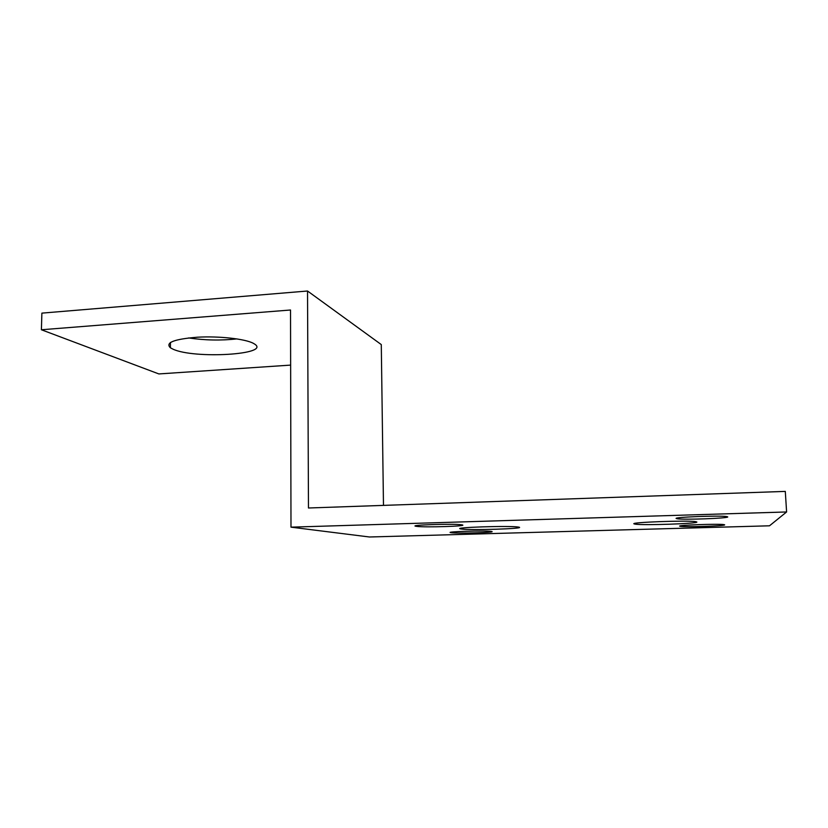 <?xml version="1.0" encoding="UTF-8"?>
<svg xmlns="http://www.w3.org/2000/svg" width="828" height="828" viewBox="0 0 828 828"><rect width="100%" height="100%" fill="white"/><g stroke="black" fill="none" stroke-linecap="round" stroke-linejoin="round"><path stroke-width="1.24" d="M41.886 313.129L307.53 291.011L308.471 507.999L785.296 491.397L786.6 511.963L769.502 525.801L369.443 536.989L290.99 527.157L290.524 310.003L41.4 329.761L41.886 313.129M290.99 527.157L786.6 511.963M41.4 329.761L158.862 373.935L290.638 365.107M383.478 505.38L381.284 344.583L307.53 291.011M676.155 518.473C673.795 517.117 719.553 515.347 726.653 516.558L727.75 516.92C728.185 518.349 684.114 519.943 677.242 518.783L676.155 518.473M172.948 349.137L170.382 347.77C165.062 342.626 174.097 339.107 197.488 337.203C219.337 335.961 245.15 338.89 253.327 343.309L254.579 344.055C271.439 354.601 194.166 359.197 172.948 349.137M450.825 532.642C444.067 531.679 485.022 530.406 491.19 531.4L491.677 531.483C497.059 532.487 457.242 533.667 451.167 532.694L450.825 532.642M460.699 528.906C451.332 527.457 508.889 525.542 518.121 527.032L519.063 527.198C525.676 528.74 470.387 530.448 461.382 529.02L460.699 528.906M415.998 526.277C407.459 525.035 453.382 523.493 461.465 524.776L462.179 524.89C468.959 526.194 424.433 527.591 416.494 526.36L415.998 526.277M634.031 523.855C629.787 522.302 687.188 520.212 695.655 521.65L696.876 522.023C698.201 523.658 643.366 525.511 635.211 524.145L634.031 523.855M679.674 526.142C677.718 525.087 718.456 523.669 723.941 524.61L724.686 524.859C725.162 525.966 685.77 527.27 680.43 526.36L679.674 526.142M236.901 338.9C220.89 340.66 204.785 340.339 188.577 337.938M170.382 347.77L170.454 342.45M677.242 518.783L677.211 518.038M416.494 526.36L416.484 525.604M461.382 529.02L461.362 528.192M635.211 524.145L635.169 523.327"/></g></svg>
